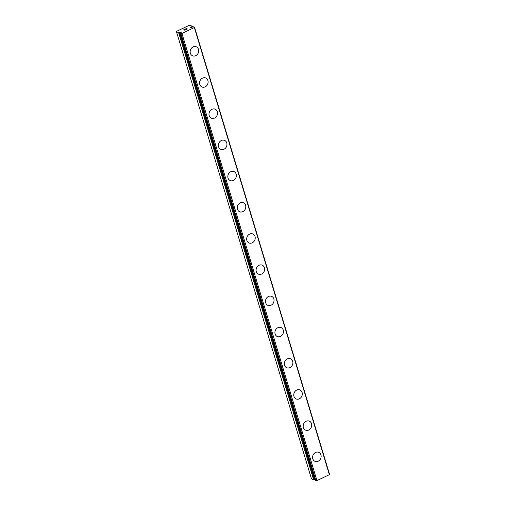 <?xml version="1.0" encoding="UTF-8"?>
<svg xmlns="http://www.w3.org/2000/svg" width="506" height="506" viewBox="0 0 506 506"><rect width="100%" height="100%" fill="white"/><g stroke="black" fill="none" stroke-linecap="round" stroke-linejoin="round"><path stroke-width="0.76" d="M191.23 27.014L191.983 26.609A1.626 0.569 163.2 0 1 192.223 26.255L190.073 25.3L188.852 25.496L176.828 31.233L176.493 31.783L178.852 32.637A1.626 0.569 163.2 0 1 179.636 32.504L181.882 31.922L180.452 32.833A1.626 0.569 163.2 0 1 180.212 33.187L181.939 33.453L194.355 27.533L194.506 27.077L193.589 26.799A1.626 0.569 163.2 0 1 192.805 26.938L190.553 27.514L191.23 27.014L191.394 27.558M318.672 452.313A4.87 4.181 -68.1 0 1 320.93 454.888A4.87 4.181 -68.1 0 1 319.691 460.055A4.87 4.181 -68.1 0 1 315.048 461.352A4.87 4.181 -68.1 0 1 312.79 458.778A4.87 4.181 -68.1 0 1 314.036 453.604A4.87 4.181 -68.1 0 1 318.679 452.313A4.87 4.181 -68.1 0 1 320.943 454.888A4.87 4.181 -68.1 0 1 319.703 460.062A4.87 4.181 -68.1 0 1 315.055 461.352M309.255 421.118A4.87 4.181 -68.1 0 1 311.513 423.693A4.87 4.181 -68.1 0 1 310.273 428.86A4.87 4.181 -68.1 0 1 305.63 430.157A4.87 4.181 -68.1 0 1 303.372 427.583A4.87 4.181 -68.1 0 1 304.612 422.409A4.87 4.181 -68.1 0 1 309.261 421.118A4.87 4.181 -68.1 0 1 311.525 423.693A4.87 4.181 -68.1 0 1 310.279 428.867A4.87 4.181 -68.1 0 1 305.637 430.157M299.837 389.917A4.87 4.181 -68.1 0 1 302.095 392.492A4.87 4.181 -68.1 0 1 300.855 397.665A4.87 4.181 -68.1 0 1 296.212 398.962M293.954 396.388A4.87 4.181 -68.1 0 1 295.194 391.214A4.87 4.181 -68.1 0 1 299.843 389.924A4.87 4.181 -68.1 0 1 302.101 392.498A4.87 4.181 -68.1 0 1 300.861 397.672A4.87 4.181 -68.1 0 1 296.219 398.962A4.87 4.181 -68.1 0 1 293.954 396.388M290.419 358.722A4.87 4.181 -68.1 0 1 292.677 361.297A4.87 4.181 -68.1 0 1 291.437 366.47A4.87 4.181 -68.1 0 1 286.794 367.767A4.87 4.181 -68.1 0 1 284.536 365.193A4.87 4.181 -68.1 0 1 285.776 360.019A4.87 4.181 -68.1 0 1 290.425 358.729A4.87 4.181 -68.1 0 1 292.683 361.303A4.87 4.181 -68.1 0 1 291.443 366.477A4.87 4.181 -68.1 0 1 286.794 367.767M281.001 327.527A4.87 4.181 -68.1 0 1 283.252 330.102A4.87 4.181 -68.1 0 1 282.019 335.276A4.87 4.181 -68.1 0 1 277.37 336.572A4.87 4.181 -68.1 0 1 275.119 333.998A4.87 4.181 -68.1 0 1 276.358 328.824A4.87 4.181 -68.1 0 1 281.007 327.534A4.87 4.181 -68.1 0 1 283.265 330.108A4.87 4.181 -68.1 0 1 282.025 335.282A4.87 4.181 -68.1 0 1 277.377 336.572M271.583 296.333A4.87 4.181 -68.1 0 1 273.835 298.907A4.87 4.181 -68.1 0 1 272.601 304.081A4.87 4.181 -68.1 0 1 267.952 305.371A4.87 4.181 -68.1 0 1 265.701 302.803A4.87 4.181 -68.1 0 1 266.94 297.623A4.87 4.181 -68.1 0 1 271.589 296.333A4.87 4.181 -68.1 0 1 273.847 298.913A4.87 4.181 -68.1 0 1 272.607 304.087A4.87 4.181 -68.1 0 1 267.959 305.377M262.165 265.138A4.87 4.181 -68.1 0 1 264.417 267.712A4.87 4.181 -68.1 0 1 263.183 272.886A4.87 4.181 -68.1 0 1 258.534 274.176A4.87 4.181 -68.1 0 1 256.283 271.602A4.87 4.181 -68.1 0 1 257.522 266.428A4.87 4.181 -68.1 0 1 262.171 265.138A4.87 4.181 -68.1 0 1 264.429 267.718A4.87 4.181 -68.1 0 1 263.19 272.892A4.87 4.181 -68.1 0 1 258.541 274.182M252.747 233.943A4.87 4.181 -68.1 0 1 254.999 236.517A4.87 4.181 -68.1 0 1 253.759 241.685A4.87 4.181 -68.1 0 1 249.116 242.981A4.87 4.181 -68.1 0 1 246.865 240.407A4.87 4.181 -68.1 0 1 248.104 235.233A4.87 4.181 -68.1 0 1 252.753 233.943A4.87 4.181 -68.1 0 1 255.011 236.517A4.87 4.181 -68.1 0 1 253.772 241.691A4.87 4.181 -68.1 0 1 249.123 242.981M243.335 202.748A4.87 4.181 -68.1 0 1 245.593 205.322A4.87 4.181 -68.1 0 1 244.354 210.496A4.87 4.181 -68.1 0 1 239.705 211.786A4.87 4.181 -68.1 0 1 237.447 209.212A4.87 4.181 -68.1 0 1 238.687 204.038A4.87 4.181 -68.1 0 1 243.335 202.748A4.87 4.181 -68.1 0 1 245.581 205.322A4.87 4.181 -68.1 0 1 244.341 210.49A4.87 4.181 -68.1 0 1 239.699 211.786M233.911 171.553A4.87 4.181 -68.1 0 1 236.163 174.121A4.87 4.181 -68.1 0 1 234.923 179.295A4.87 4.181 -68.1 0 1 230.281 180.591A4.87 4.181 -68.1 0 1 228.029 178.017A4.87 4.181 -68.1 0 1 229.269 172.843A4.87 4.181 -68.1 0 1 233.911 171.553A4.87 4.181 -68.1 0 1 236.175 174.127A4.87 4.181 -68.1 0 1 234.936 179.301A4.87 4.181 -68.1 0 1 230.287 180.591M224.487 140.352A4.87 4.181 -68.1 0 1 226.745 142.926A4.87 4.181 -68.1 0 1 225.505 148.1A4.87 4.181 -68.1 0 1 220.863 149.396A4.87 4.181 -68.1 0 1 218.605 146.822A4.87 4.181 -68.1 0 1 219.851 141.648A4.87 4.181 -68.1 0 1 224.493 140.358A4.87 4.181 -68.1 0 1 226.758 142.932A4.87 4.181 -68.1 0 1 225.518 148.106A4.87 4.181 -68.1 0 1 220.869 149.396M215.069 109.157A4.87 4.181 -68.1 0 1 217.327 111.731A4.87 4.181 -68.1 0 1 216.087 116.905A4.87 4.181 -68.1 0 1 211.445 118.202A4.87 4.181 -68.1 0 1 209.187 115.627A4.87 4.181 -68.1 0 1 210.426 110.453A4.87 4.181 -68.1 0 1 215.075 109.163A4.87 4.181 -68.1 0 1 217.34 111.737A4.87 4.181 -68.1 0 1 216.094 116.911A4.87 4.181 -68.1 0 1 211.451 118.202M205.651 77.962A4.87 4.181 -68.1 0 1 207.909 80.536A4.87 4.181 -68.1 0 1 206.669 85.71A4.87 4.181 -68.1 0 1 202.027 87A4.87 4.181 -68.1 0 1 199.769 84.432A4.87 4.181 -68.1 0 1 201.008 79.259A4.87 4.181 -68.1 0 1 205.657 77.968A4.87 4.181 -68.1 0 1 207.915 80.543A4.87 4.181 -68.1 0 1 206.676 85.716A4.87 4.181 -68.1 0 1 202.033 87.007M196.233 46.767A4.87 4.181 -68.1 0 1 198.491 49.341A4.87 4.181 -68.1 0 1 197.251 54.515A4.87 4.181 -68.1 0 1 192.609 55.805A4.87 4.181 -68.1 0 1 190.351 53.231A4.87 4.181 -68.1 0 1 191.591 48.057A4.87 4.181 -68.1 0 1 196.239 46.767A4.87 4.181 -68.1 0 1 198.497 49.348A4.87 4.181 -68.1 0 1 197.258 54.521A4.87 4.181 -68.1 0 1 192.609 55.812M187.188 29.013L186.252 29.462L187.188 29.013L186.195 29.063M186.701 28.817L185.278 29.07L186.341 28.564L187.378 28.981L186.252 29.462M187.378 28.987L186.341 28.57L185.285 29.076M185.386 29.759L184.222 30.221M184.469 29.519L183.406 29.968L184.658 29.367L184.355 30.164L185.202 29.791M185.259 29.816L184.355 30.17M184.658 29.373L183.406 29.968M315.187 480.352L316.939 480.592L329.355 474.666L329.507 474.217L194.506 27.077M176.493 31.783L311.494 478.923L313.846 479.777A1.626 0.569 163.2 0 1 314.637 479.637L314.928 479.549M180.49 32.137L180.655 32.688M180.927 33.56L315.927 480.7M181.939 33.453L316.939 480.592M194.355 27.533L329.355 474.666M178.65 32.65L313.65 479.783M178.852 32.637L313.846 479.777M179.636 32.504L314.637 479.637M179.851 32.441L314.852 479.58M180.212 33.276L315.206 480.409M191.869 26.704L192.033 27.254M191.983 26.609L192.16 27.197M192.223 26.255L192.463 27.052M192.248 26.23L192.495 27.039L192.255 26.192M180.18 33.244L315.181 480.384"/></g></svg>
